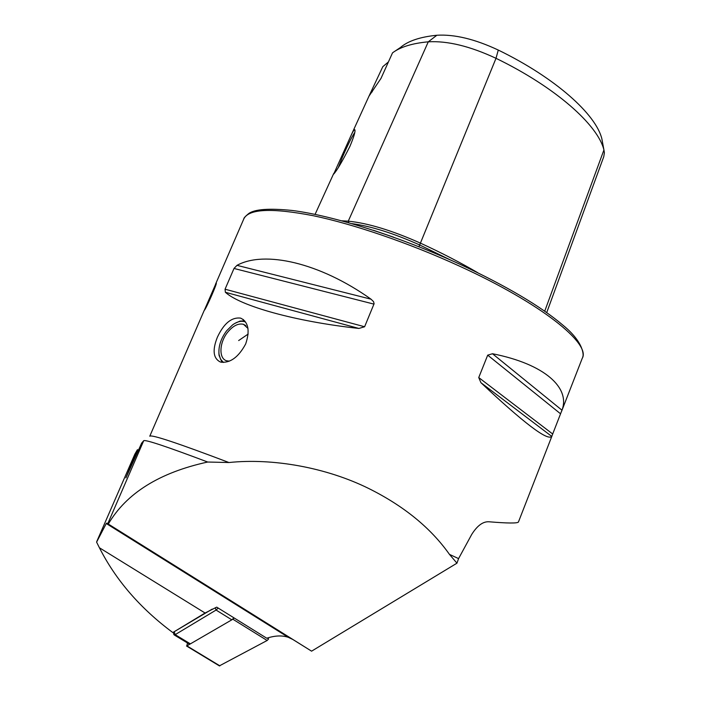 <?xml version="1.0" encoding="UTF-8"?>
<svg xmlns="http://www.w3.org/2000/svg" width="701" height="701" viewBox="0 0 701 701"><rect width="100%" height="100%" fill="white"/><g stroke="black" fill="none" stroke-linecap="round" stroke-linejoin="round"><path stroke-width="1.05" d="M341.755 220.797L348.257 221.174C367.964 223.128 392.096 230.48 420.653 243.221C441.612 252.877 460.645 262.709 477.723 272.698M217.371 337.234C223.856 323.371 231.628 317.01 240.671 318.131C248.426 322.022 250.108 330.618 245.692 343.919C238.445 357.344 230.042 363.39 220.482 362.066C213.227 358.526 212.184 350.246 217.371 337.234M204.271 310.394L216.101 283.143C218.16 281.399 205.963 309.141 204.271 310.394M349.86 146.509C353.979 136.704 355.626 131.096 354.785 129.676C354.163 129.466 352.813 131.613 350.745 136.143L333.685 174.093C336.997 170.439 342.386 161.248 349.86 146.509M354.785 132.463C351.797 136.853 347.626 145.203 342.298 157.506L338.408 167.346M137.414 449.735L134.846 454.169L96.826 541.382L96.598 542.127L99.419 547.77C115.823 580.121 140.288 608.38 172.805 632.556L205.078 613.016L216.705 607.136L266.757 638.225C274.888 635.553 282.065 635.246 288.269 637.305L292.852 639.487L311.586 651.168L456.956 563.175L449.464 554.386C430.8 527.967 403.89 505.991 368.708 488.483C326.508 467.62 273.075 457.911 228.964 462.529L207.698 462.029C166.873 446.633 145.545 439.518 143.723 440.692L141.628 443.146L125.908 477.889L137.414 449.735L138.675 449.972M561.965 410.199C570.518 388.047 545.106 364.117 492.496 353.742L487.703 355.153L478.739 377.559L480.93 382.693C524.006 423.22 547.612 441.122 551.748 436.408L561.965 410.199L492.496 353.742M456.956 563.175L458.577 558.601L471.738 534.399C477.337 525.522 483.138 521.316 489.149 521.789C507.577 523.314 517.338 523.402 518.416 522.052L552.055 435.768M96.598 542.127L106.263 523.516L106.78 523.121L107.761 523.708L143.723 440.692M217.88 592.599L217.459 593.037M371.039 299.196C319.367 262.411 264.347 250.345 236.991 265.346L234.011 268.457L225.056 289.206L225.371 292.273C240.373 305.943 294.595 321.435 358.894 328.445L364.608 326.754L374.106 303.699L373.537 301.623L371.039 299.196L236.991 265.346M187.36 573.514L186.948 573.961M395.049 51.12L400.42 47.51C407.982 40.991 420.136 36.908 436.872 35.252C454.458 34.174 474.928 39.107 498.28 50.06C555.288 77.758 595.946 114.289 601.861 138.807L603.929 149.953L544.73 311.183M602.255 140.91L601.861 138.807M436.872 35.252L428.285 41.815C412.223 43.304 400.297 46.993 392.516 52.864L381.002 78.381L368.989 96.133L382.807 66.674L388.424 61.925M373.318 230.243L393.638 237.201M348.861 222.769L348.257 221.174L428.285 41.815C447.58 40.719 470.152 46.222 496.01 58.314C555.551 87.178 597.892 124.936 603.929 149.953L604.393 152.8L603.745 156.744L546.719 312.585M372.275 91.831L371.451 91.665M207.698 462.029C159.539 472.527 126.408 493.197 108.304 524.041L311.586 651.168M108.304 524.041L107.761 523.708M218.23 608.082L216.074 610.054L175.18 634.65L174.181 634.913L173.743 634.168M233.994 617.879L231.821 619.824L190.383 643.868L189.139 643.982M219.027 593.318L218.633 593.773M173.454 632.162L212.193 609.125M267.247 638.068L268.632 638.926L267.142 640.495L219.369 665.88M234.116 617.958L232.863 619.22L186.904 645.884L187.43 642.948M223.444 362.461L220.543 359.201L219.036 354.382C218.309 346.469 220.85 338.583 226.677 330.723L232.592 324.878C237.437 321.409 241.775 320.462 245.604 322.039M234.817 323.424L239.908 321.128L244.658 320.813M229.376 361.138L226.756 360.813C218.554 358.807 219.211 342.517 227.702 332.186C233.091 325.711 238.358 323.091 243.501 324.318L247.979 328.418M222.007 362.382L219.071 355.381L218.878 352.778M498.28 50.06L496.01 58.314L419.662 244.964L450.314 259.905M243.711 219.133L243.834 218.843C248.75 208.819 271.804 207.759 312.996 215.663C353.672 224.118 409.323 243.124 459.26 266.021C541.338 303.41 591.223 343.805 582.242 358.325L561.431 411.697M458.577 558.601L449.464 554.386M106.78 523.121L292.852 639.487M99.419 547.77L205.078 613.016M228.964 462.529C177.668 443.067 151.276 434.305 149.769 436.224L204.21 310.412M351.884 223.628C371.039 226.186 393.629 233.302 419.662 244.964L418.944 246.743M551.748 436.408L480.93 382.693M552.738 434.042L478.739 377.559M560.607 413.844L487.703 355.153M358.894 328.445L225.371 292.273M364.608 326.754L225.056 289.206M373.983 304.129L234.011 268.457M231.821 619.824L216.074 610.054L215.26 607.732M174.295 632.057L175.18 634.65L190.383 643.868M232.863 619.22L267.142 640.495M186.904 645.884L219.886 665.854M240.671 318.131L243.571 319.752M355.004 130.281L354.785 129.676M582.715 356.94C583.688 356.248 584.616 342.964 563.315 325.492C541.084 306.503 506.543 286.052 459.69 264.137M106.263 523.516L288.269 637.305M459.611 264.102C399.964 236.71 333.141 215.636 292.326 210.484C269.237 208.127 254.673 209.17 248.636 213.612C245.289 216.381 243.685 218.125 243.834 218.843L215.531 284.238M368.989 96.133L350.745 136.143M333.764 173.401L315.073 214.375M174.181 634.913L189.358 644.114M173.375 632.206L173.804 634.493M186.501 645.98L219.466 665.932M243.501 324.318L245.858 325.623M219.036 354.382L219.071 355.381M248.18 334.044L238.664 340.555"/></g></svg>
